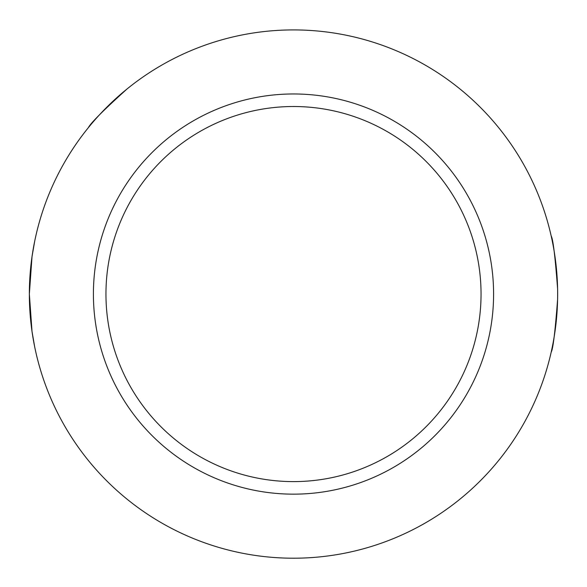 <?xml version="1.0" encoding="UTF-8"?>
<svg xmlns="http://www.w3.org/2000/svg" width="587" height="587" viewBox="0 0 587 587"><rect width="100%" height="100%" fill="white"/><g stroke="black" fill="none" stroke-linecap="round" stroke-linejoin="round"><path stroke-width="0.88" d="M557.599 288.782C555.185 256.695 553.049 239.085 551.178 235.952M551.178 352.178C553.049 349.038 555.185 331.428 557.599 299.348M127.085 88.923C103.672 110.062 90.765 122.969 88.366 127.65M34.684 241.235L32.006 256.702L29.35 294.065L32.006 331.42L34.684 346.895M557.65 294.065A264.15 264.15 0 0 1 161.425 522.819A264.15 264.15 0 0 1 161.425 65.304A264.15 264.15 0 0 1 557.65 294.065M481.047 294.065A187.547 187.547 0 0 1 199.727 456.481A187.547 187.547 0 0 1 199.727 131.642A187.547 187.547 0 0 1 481.047 294.065M493.594 294.065A200.094 200.094 0 0 1 193.453 467.347A200.094 200.094 0 0 1 193.453 120.775A200.094 200.094 0 0 1 493.594 294.065"/></g></svg>
